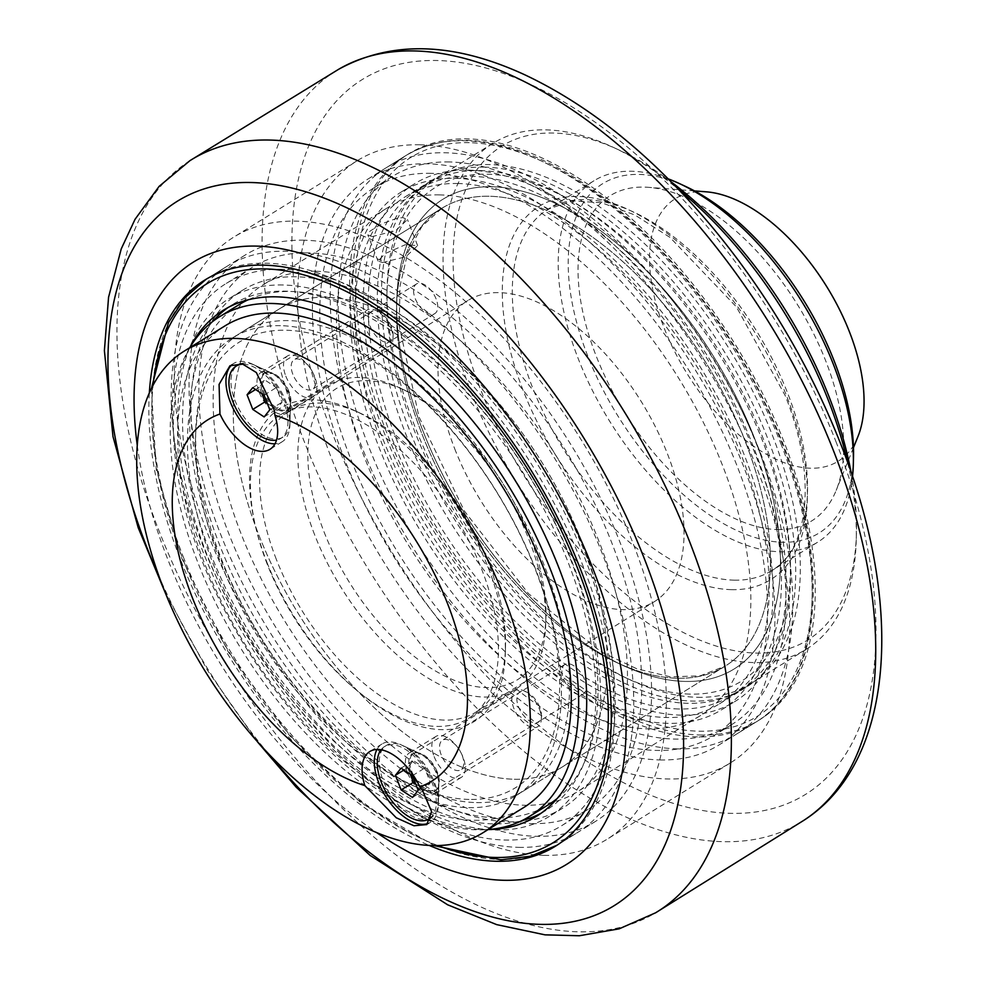 <?xml version="1.0" encoding="UTF-8"?>
<svg xmlns="http://www.w3.org/2000/svg" width="985" height="985" viewBox="0 0 985 985"><rect width="100%" height="100%" fill="white"/><g stroke="black" fill="none" stroke-linecap="round" stroke-linejoin="round"><path stroke-width="0.74" stroke-dasharray="4.92 3.69" d="M276.268 559.197A177.115 94.326 58.2 0 1 289.344 411.016A177.115 94.326 58.2 0 1 360.584 413.331A177.115 94.326 58.2 0 1 505.502 647.404A177.115 94.326 58.2 0 1 475.804 712.204A177.115 94.326 58.2 0 1 276.268 559.197M266.91 562.25A184.195 98.094 -121.8 0 0 408.923 722.621A184.195 98.094 -121.8 0 0 505.317 653.991A184.195 98.094 -121.8 0 0 354.612 410.548A184.195 98.094 -121.8 0 0 266.91 562.25M454.701 448.729A177.115 94.326 -121.8 0 0 654.249 601.724A177.115 94.326 -121.8 0 0 641.21 401.486A177.115 94.326 -121.8 0 0 467.789 300.548A177.115 94.326 -121.8 0 0 454.701 448.729M468.958 799.414A262.121 139.599 58.2 0 1 410.031 784.22A262.121 139.599 58.2 0 1 195.547 437.783A262.121 139.599 58.2 0 1 470.584 453.925A262.121 139.599 58.2 0 1 468.958 799.414M441.194 754.781A17.422 9.284 58.2 0 1 442.487 740.203A17.422 9.284 58.2 0 1 462.113 755.261A17.422 9.284 58.2 0 1 460.82 769.827A17.422 9.284 58.2 0 1 441.194 754.781M292.841 374.275A17.422 9.284 58.2 0 1 294.133 359.697A17.422 9.284 58.2 0 1 313.759 374.743A17.422 9.284 58.2 0 1 312.467 389.321A17.422 9.284 58.2 0 1 292.841 374.275M436.121 298.997A17.422 9.284 -121.8 0 0 416.495 283.951A17.422 9.284 -121.8 0 0 415.202 298.529A17.422 9.284 -121.8 0 0 434.828 313.575A17.422 9.284 -121.8 0 0 436.121 298.997M584.474 679.502A17.422 9.284 -121.8 0 0 564.848 664.456A17.422 9.284 -121.8 0 0 563.555 679.034A17.422 9.284 -121.8 0 0 583.182 694.08A17.422 9.284 -121.8 0 0 584.474 679.502M476.531 802.603A269.213 143.379 -121.8 0 0 524.279 790.499A269.213 143.379 -121.8 0 0 526.322 525.202A269.213 143.379 -121.8 0 0 288.617 320.617A269.213 143.379 -121.8 0 0 240.869 332.708A269.213 143.379 -121.8 0 0 195.732 431.196A269.213 143.379 -121.8 0 0 416.002 787.003A269.213 143.379 -121.8 0 0 476.531 802.603M689.919 694.105A290.464 154.694 58.2 0 1 624.613 677.274A290.464 154.694 58.2 0 1 386.945 293.395A290.464 154.694 58.2 0 1 691.716 311.272A290.464 154.694 58.2 0 1 689.919 694.105M697.491 697.294A297.544 158.462 -121.8 0 0 750.262 683.935A297.544 158.462 -121.8 0 0 752.528 390.7A297.544 158.462 -121.8 0 0 489.791 164.581A297.544 158.462 -121.8 0 0 437.02 177.953A297.544 158.462 -121.8 0 0 387.13 286.807A297.544 158.462 -121.8 0 0 630.585 680.056A297.544 158.462 -121.8 0 0 697.491 697.294M847.728 462.728A297.544 158.462 58.2 0 1 856.236 540.359A297.544 158.462 58.2 0 1 806.346 649.213A297.544 158.462 58.2 0 1 753.574 662.573A297.544 158.462 58.2 0 1 490.85 436.454A297.544 158.462 58.2 0 1 493.103 143.231A297.544 158.462 58.2 0 1 545.875 129.86A297.544 158.462 58.2 0 1 612.781 147.11A297.544 158.462 58.2 0 1 678.468 189.329M671.339 182.003A290.464 154.694 -121.8 0 0 618.752 149.88A290.464 154.694 -121.8 0 0 465.585 344.294A290.464 154.694 -121.8 0 0 756.197 653.08A290.464 154.694 -121.8 0 0 856.421 533.771A290.464 154.694 -121.8 0 0 851.102 472.381M852.53 476.58A212.538 113.189 58.2 0 1 817.673 542.206A212.538 113.189 58.2 0 1 779.985 551.76A212.538 113.189 58.2 0 1 592.317 390.245A212.538 113.189 58.2 0 1 593.93 180.797A212.538 113.189 58.2 0 1 631.631 171.242A212.538 113.189 58.2 0 1 668.212 178.864M685.388 186.337A205.446 109.421 -121.8 0 0 577.05 323.856A205.446 109.421 -121.8 0 0 782.607 542.255A205.446 109.421 -121.8 0 0 853.49 457.865M777.658 529.573A191.275 101.874 -121.8 0 0 836.179 490.382A191.275 101.874 -121.8 0 0 797.518 304.722A191.275 101.874 -121.8 0 0 648.561 187.335A191.275 101.874 -121.8 0 0 644.141 187.113A191.275 101.874 -121.8 0 0 596.085 355.733A191.275 101.874 -121.8 0 0 777.658 529.573M706.442 191.841A154.473 82.272 -121.8 0 0 702.871 191.669A154.473 82.272 -121.8 0 0 664.062 327.833A154.473 82.272 -121.8 0 0 810.704 468.22A154.473 82.272 -121.8 0 0 857.947 436.564M137.297 445.589A354.218 188.652 -121.8 0 0 377.07 832.891M700.163 735.007A332.967 177.337 -121.8 0 0 759.226 720.047A332.967 177.337 -121.8 0 0 761.75 391.907A332.967 177.337 -121.8 0 0 467.752 138.873A332.967 177.337 -121.8 0 0 408.689 153.832A332.967 177.337 -121.8 0 0 406.165 481.96A332.967 177.337 -121.8 0 0 700.163 735.007M149.326 393.064A332.967 177.337 -121.8 0 0 429.448 845.536M304.094 240.192A332.967 177.337 -121.8 0 0 245.031 255.14A332.967 177.337 -121.8 0 0 242.507 583.28A332.967 177.337 -121.8 0 0 536.517 836.314A332.967 177.337 -121.8 0 0 595.568 821.355A332.967 177.337 -121.8 0 0 598.092 493.226A332.967 177.337 -121.8 0 0 304.094 240.192M543.929 855.337A354.218 188.652 -121.8 0 0 606.76 839.429A354.218 188.652 -121.8 0 0 609.444 490.345A354.218 188.652 -121.8 0 0 296.67 221.157A354.218 188.652 -121.8 0 0 233.851 237.077A354.218 188.652 -121.8 0 0 231.167 586.149A354.218 188.652 -121.8 0 0 543.929 855.337M420.053 144.783A354.218 188.652 -121.8 0 0 357.223 160.69A354.218 188.652 -121.8 0 0 354.538 509.774A354.218 188.652 -121.8 0 0 667.313 778.963A354.218 188.652 -121.8 0 0 730.144 763.055A354.218 188.652 -121.8 0 0 732.828 413.971A354.218 188.652 -121.8 0 0 420.053 144.783M659.888 759.94A332.967 177.337 -121.8 0 0 718.951 744.98A332.967 177.337 -121.8 0 0 721.476 416.84A332.967 177.337 -121.8 0 0 427.465 163.805A332.967 177.337 -121.8 0 0 368.415 178.765A332.967 177.337 -121.8 0 0 365.891 506.893A332.967 177.337 -121.8 0 0 659.888 759.94M677.409 678.246A269.213 143.379 -121.8 0 0 725.157 666.143A269.213 143.379 -121.8 0 0 727.201 400.846A269.213 143.379 -121.8 0 0 489.496 196.261A269.213 143.379 -121.8 0 0 441.736 208.352A269.213 143.379 -121.8 0 0 396.598 306.84A269.213 143.379 -121.8 0 0 616.881 662.646A269.213 143.379 -121.8 0 0 677.409 678.246A269.213 143.379 58.2 0 1 439.704 473.662A269.213 143.379 58.2 0 1 441.736 208.352A269.213 143.379 58.2 0 1 489.496 196.261A269.213 143.379 58.2 0 1 745.042 440.923A269.213 143.379 58.2 0 1 725.157 666.143A269.213 143.379 58.2 0 1 677.409 678.246M492.118 186.768A276.293 147.147 58.2 0 1 768.546 480.483A276.293 147.147 58.2 0 1 622.852 665.417A276.293 147.147 58.2 0 1 396.783 300.253A276.293 147.147 58.2 0 1 492.118 186.768M514.256 779.246A269.213 143.379 -121.8 0 0 562.016 767.143A269.213 143.379 -121.8 0 0 564.048 501.845A269.213 143.379 -121.8 0 0 326.343 297.261A269.213 143.379 -121.8 0 0 278.595 309.352A269.213 143.379 -121.8 0 0 276.551 574.661A269.213 143.379 -121.8 0 0 514.256 779.246A269.213 143.379 -121.8 0 0 562.016 767.143A269.213 143.379 -121.8 0 0 564.048 501.845A269.213 143.379 -121.8 0 0 326.343 297.261A269.213 143.379 -121.8 0 0 278.595 309.352A269.213 143.379 -121.8 0 0 276.551 574.661A269.213 143.379 -121.8 0 0 514.256 779.246M382.426 262.539L405.832 256.753L417.603 245.585L405.192 244.773L385.258 253.539L378.006 261.013L382.426 262.539M484.448 167.105A298.258 158.844 -121.8 0 0 431.553 180.501A298.258 158.844 -121.8 0 0 429.288 474.425A298.258 158.844 -121.8 0 0 692.64 701.086A298.258 158.844 -121.8 0 0 745.546 687.69A298.258 158.844 -121.8 0 0 747.8 393.766A298.258 158.844 -121.8 0 0 484.448 167.105M372.293 236.548L367.873 234.996L367.885 233.901L370.175 231.007L381.872 223.767L396.869 218.313L402.877 217.611L407.458 219.569L395.662 230.687L372.293 236.548M457.939 183.518A298.258 158.844 -121.8 0 0 405.032 196.914A298.258 158.844 -121.8 0 0 402.779 490.838A298.258 158.844 -121.8 0 0 666.131 717.499A298.258 158.844 -121.8 0 0 719.025 704.103A298.258 158.844 -121.8 0 0 721.291 410.179A298.258 158.844 -121.8 0 0 457.939 183.518M449.529 161.959A322.341 171.673 -121.8 0 0 392.362 176.438A322.341 171.673 -121.8 0 0 389.912 494.101A322.341 171.673 -121.8 0 0 674.54 739.058A322.341 171.673 -121.8 0 0 731.707 724.578A322.341 171.673 -121.8 0 0 734.157 406.916A322.341 171.673 -121.8 0 0 449.529 161.959M431.184 173.323A322.341 171.673 -121.8 0 0 374.004 187.803A322.341 171.673 -121.8 0 0 371.567 505.465A322.341 171.673 -121.8 0 0 656.182 750.422A322.341 171.673 -121.8 0 0 713.362 735.943A322.341 171.673 -121.8 0 0 715.799 418.28A322.341 171.673 -121.8 0 0 431.184 173.323M439.581 194.882A298.258 158.844 -121.8 0 0 386.686 208.278A298.258 158.844 -121.8 0 0 384.421 502.202A298.258 158.844 -121.8 0 0 647.773 728.863A298.258 158.844 -121.8 0 0 700.68 715.467A298.258 158.844 -121.8 0 0 702.933 421.543A298.258 158.844 -121.8 0 0 439.581 194.882M316.21 271.269A298.258 158.844 -121.8 0 0 263.303 284.665A298.258 158.844 -121.8 0 0 261.05 578.589A298.258 158.844 -121.8 0 0 524.402 805.237A298.258 158.844 -121.8 0 0 577.296 791.841A298.258 158.844 -121.8 0 0 579.562 497.917A298.258 158.844 -121.8 0 0 316.21 271.269M282.523 269.287A318.795 169.789 -121.8 0 0 225.984 283.606A318.795 169.789 -121.8 0 0 223.57 597.772A318.795 169.789 -121.8 0 0 505.059 840.045A318.795 169.789 -121.8 0 0 561.61 825.725A318.795 169.789 -121.8 0 0 564.023 511.56A318.795 169.789 -121.8 0 0 282.523 269.287M531.568 823.632A318.795 169.789 -121.8 0 0 588.119 809.313A318.795 169.789 -121.8 0 0 590.532 495.147A318.795 169.789 -121.8 0 0 309.044 252.874A318.795 169.789 -121.8 0 0 252.492 267.194A318.795 169.789 -121.8 0 0 250.079 581.359A318.795 169.789 -121.8 0 0 531.568 823.632M556.944 798.7A294.01 156.578 -121.8 0 0 546.416 506.401A294.01 156.578 -121.8 0 0 291.178 291.486A294.01 156.578 -121.8 0 0 248.097 299.822M239.035 304.685A294.01 156.578 -121.8 0 0 236.806 594.423A294.01 156.578 -121.8 0 0 496.403 817.846A294.01 156.578 -121.8 0 0 548.546 804.646M189.785 347.68A294.01 156.578 -121.8 0 0 236.4 641.038A294.01 156.578 -121.8 0 0 477.035 829.838A294.01 156.578 -121.8 0 0 488.117 829.555A297.544 158.462 -121.8 0 1 483.881 829.542A297.544 158.462 -121.8 0 1 243.43 643.574A297.544 158.462 -121.8 0 1 189.785 347.68M280.466 325.666A269.213 143.379 -121.8 0 0 232.719 337.769A269.213 143.379 -121.8 0 0 230.675 603.066A269.213 143.379 -121.8 0 0 468.38 807.651A269.213 143.379 -121.8 0 0 516.128 795.56A269.213 143.379 -121.8 0 0 518.172 530.25A269.213 143.379 -121.8 0 0 280.466 325.666M518.676 847.359A332.967 177.337 -121.8 0 0 577.727 832.411A332.967 177.337 -121.8 0 0 580.251 504.271A332.967 177.337 -121.8 0 0 286.253 251.237A332.967 177.337 -121.8 0 0 227.19 266.196A332.967 177.337 -121.8 0 0 224.666 594.324A332.967 177.337 -121.8 0 0 518.676 847.359M212.748 321.455A297.544 158.462 -121.8 0 0 241.633 619.109A297.544 158.462 -121.8 0 0 493.054 823.866A297.544 158.462 -121.8 0 0 521.816 820.702M541.147 813.191A297.544 158.462 -121.8 0 0 545.825 810.495A297.544 158.462 -121.8 0 0 548.079 517.273A297.544 158.462 -121.8 0 0 285.354 291.154A297.544 158.462 -121.8 0 0 232.583 304.513A297.544 158.462 -121.8 0 0 228.089 307.505M282.954 284.985A304.427 162.131 -121.8 0 0 228.963 298.664A304.427 162.131 -121.8 0 0 226.649 598.671A304.427 162.131 -121.8 0 0 495.455 830.023A304.427 162.131 -121.8 0 0 549.445 816.343A304.427 162.131 -121.8 0 0 551.76 516.337A304.427 162.131 -121.8 0 0 282.954 284.985M508.703 821.81A304.427 162.131 -121.8 0 0 562.706 808.143A304.427 162.131 -121.8 0 0 565.008 508.137A304.427 162.131 -121.8 0 0 296.214 276.785A304.427 162.131 -121.8 0 0 242.212 290.464A304.427 162.131 -121.8 0 0 239.909 590.471A304.427 162.131 -121.8 0 0 508.703 821.81M677.729 748.883A332.967 177.337 58.2 0 1 383.731 495.849A332.967 177.337 58.2 0 1 386.255 167.721A332.967 177.337 58.2 0 1 445.318 152.761A332.967 177.337 58.2 0 1 739.316 405.795A332.967 177.337 58.2 0 1 736.792 733.936A332.967 177.337 58.2 0 1 677.729 748.883M480.114 170.577A297.544 158.462 58.2 0 1 742.838 396.696A297.544 158.462 58.2 0 1 740.585 689.931A297.544 158.462 58.2 0 1 687.801 703.29A297.544 158.462 58.2 0 1 425.077 477.171A297.544 158.462 58.2 0 1 427.33 183.949A297.544 158.462 58.2 0 1 480.114 170.577M678.628 708.978A297.544 158.462 58.2 0 1 415.904 482.859A297.544 158.462 58.2 0 1 418.157 189.625A297.544 158.462 58.2 0 1 470.928 176.266A297.544 158.462 58.2 0 1 733.665 402.385A297.544 158.462 58.2 0 1 731.399 695.607A297.544 158.462 58.2 0 1 678.628 708.978M468.528 170.097A304.427 162.131 58.2 0 1 737.334 401.449A304.427 162.131 58.2 0 1 735.032 701.455A304.427 162.131 58.2 0 1 681.029 715.135A304.427 162.131 58.2 0 1 412.223 483.783A304.427 162.131 58.2 0 1 414.537 183.776A304.427 162.131 58.2 0 1 468.528 170.097M667.768 723.335A304.427 162.131 58.2 0 1 398.974 491.995A304.427 162.131 58.2 0 1 401.277 191.989A304.427 162.131 58.2 0 1 455.279 178.31A304.427 162.131 58.2 0 1 724.074 409.662A304.427 162.131 58.2 0 1 721.771 709.668A304.427 162.131 58.2 0 1 667.768 723.335M376.996 749.462A46.049 24.527 58.2 0 1 382.045 743.958A46.049 24.527 58.2 0 1 400.563 744.562A46.049 24.527 58.2 0 1 433.917 783.74A46.049 24.527 58.2 0 1 438.239 805.422A46.049 24.527 58.2 0 1 430.519 822.266A46.049 24.527 58.2 0 1 428.389 823.325M231.955 364.733A46.049 24.527 58.2 0 1 233.691 363.453A46.049 24.527 58.2 0 1 252.209 364.044A46.049 24.527 58.2 0 1 285.564 403.234A46.049 24.527 58.2 0 1 289.885 424.904A46.049 24.527 58.2 0 1 282.166 441.76A46.049 24.527 58.2 0 1 274.987 443.816M407.63 772.991A24.083 12.83 -121.8 0 0 434.767 793.812A24.083 12.83 -121.8 0 0 438.805 784.996A24.083 12.83 -121.8 0 0 436.54 773.656A24.083 12.83 -121.8 0 0 419.093 753.156A24.083 12.83 -121.8 0 0 409.403 752.848A24.083 12.83 -121.8 0 0 407.63 772.991M434.139 756.578A24.083 12.83 -121.8 0 0 461.275 777.399A24.083 12.83 -121.8 0 0 459.502 750.164A24.083 12.83 -121.8 0 0 435.912 736.435A24.083 12.83 -121.8 0 0 434.139 756.578M259.277 392.486A24.083 12.83 -121.8 0 0 286.413 413.294A24.083 12.83 -121.8 0 0 290.452 404.49A24.083 12.83 -121.8 0 0 288.186 393.15A24.083 12.83 -121.8 0 0 270.74 372.65A24.083 12.83 -121.8 0 0 261.05 372.342A24.083 12.83 -121.8 0 0 259.277 392.486M285.785 376.073A24.083 12.83 -121.8 0 0 312.922 396.881A24.083 12.83 -121.8 0 0 311.149 369.658A24.083 12.83 -121.8 0 0 287.558 355.93A24.083 12.83 -121.8 0 0 285.785 376.073M324.016 531.814A171.439 91.309 -121.8 0 0 456.203 681.078A171.439 91.309 -121.8 0 0 545.924 617.201A171.439 91.309 -121.8 0 0 405.648 390.614A171.439 91.309 -121.8 0 0 324.016 531.814M314.671 534.867A178.531 95.077 58.2 0 1 327.857 385.517A178.531 95.077 58.2 0 1 399.664 387.831A178.531 95.077 58.2 0 1 545.739 623.788A178.531 95.077 58.2 0 1 515.808 689.094A178.531 95.077 58.2 0 1 314.671 534.867M267.255 564.22A178.531 95.077 58.2 0 1 280.442 414.87A178.531 95.077 58.2 0 1 455.267 516.608A178.531 95.077 58.2 0 1 468.392 718.447A178.531 95.077 58.2 0 1 267.255 564.22M225.257 325.715A283.385 150.927 -121.8 0 0 204.314 562.792A283.385 150.927 -121.8 0 0 523.589 807.601M539.78 707.292A17.705 9.431 -121.8 0 0 526.95 692.221A17.705 9.431 -121.8 0 0 516.928 700.409A17.705 9.431 -121.8 0 0 529.647 720.946A17.705 9.431 -121.8 0 0 541.442 715.627A17.705 9.431 -121.8 0 0 539.78 707.292M539.361 708.917A21.251 11.315 58.2 0 1 541.356 718.915A21.251 11.315 58.2 0 1 537.785 726.696A21.251 11.315 58.2 0 1 513.838 708.338A21.251 11.315 58.2 0 1 515.414 690.547A21.251 11.315 58.2 0 1 523.958 690.83A21.251 11.315 58.2 0 1 539.361 708.917M431.208 817.673A42.503 22.643 58.2 0 1 383.313 780.957A42.503 22.643 58.2 0 1 386.452 745.386A42.503 22.643 58.2 0 1 403.554 745.941A42.503 22.643 58.2 0 1 434.348 782.115A42.503 22.643 58.2 0 1 438.337 802.122A42.503 22.643 58.2 0 1 431.418 817.538M415.633 783.838L424.732 789.859L430.383 782.73L424.683 768.091L413.318 760.568L407.667 767.709L410.191 774.173M412.506 797.444L424.732 789.859M418.157 790.315L430.383 782.73M412.444 775.663L424.683 768.091M401.08 768.152L413.318 760.568M403.912 770.024L407.667 767.709M381.023 749.77A42.503 22.643 58.2 0 1 384.421 746.655A42.503 22.643 58.2 0 1 432.304 783.37A42.503 22.643 58.2 0 1 431.516 817.045M391.427 326.774A17.705 9.431 -121.8 0 0 378.597 311.703A17.705 9.431 -121.8 0 0 368.575 319.903A17.705 9.431 -121.8 0 0 381.281 340.441A17.705 9.431 -121.8 0 0 393.089 335.122A17.705 9.431 -121.8 0 0 391.427 326.774M391.008 328.399A21.251 11.315 58.2 0 1 393.003 338.409A21.251 11.315 58.2 0 1 389.432 346.191A21.251 11.315 58.2 0 1 365.484 327.82A21.251 11.315 58.2 0 1 367.06 310.041A21.251 11.315 58.2 0 1 375.605 310.324A21.251 11.315 58.2 0 1 391.008 328.399M240.734 363.662A42.503 22.643 58.2 0 1 255.201 365.435A42.503 22.643 58.2 0 1 285.995 401.609A42.503 22.643 58.2 0 1 289.984 421.617A42.503 22.643 58.2 0 1 282.855 437.168A42.503 22.643 58.2 0 1 234.959 400.439A42.503 22.643 58.2 0 1 238.099 364.881M267.28 403.333L276.379 409.354L282.03 402.225L276.329 387.585L264.965 380.062L259.314 387.191L261.838 393.668M264.152 416.938L276.379 409.354M269.804 409.797L282.03 402.225M264.091 395.157L276.329 387.585M252.726 387.647L264.965 380.062M255.558 389.518L259.314 387.191M243.283 364.228A42.503 22.643 58.2 0 1 283.951 402.865A42.503 22.643 58.2 0 1 280.811 438.423A42.503 22.643 58.2 0 1 276.514 440.086M684.981 681.423A276.293 147.147 -121.8 0 0 754.399 437.869A276.293 147.147 -121.8 0 0 492.118 186.768A276.293 147.147 -121.8 0 0 422.7 430.322A276.293 147.147 -121.8 0 0 684.981 681.423M731.473 589.658A219.618 116.969 58.2 0 1 522.998 390.072A219.618 116.969 58.2 0 1 578.17 196.471A219.618 116.969 58.2 0 1 786.646 396.056A219.618 116.969 58.2 0 1 731.473 589.658M734.096 580.165A212.538 113.189 -121.8 0 0 771.797 570.611A212.538 113.189 -121.8 0 0 787.495 392.806A212.538 113.189 -121.8 0 0 585.743 199.659A212.538 113.189 -121.8 0 0 548.042 209.202A212.538 113.189 -121.8 0 0 546.441 418.65A212.538 113.189 -121.8 0 0 734.096 580.165M268.794 754.19A414.353 220.677 58.2 0 1 159.472 577.592M189.92 160.666A442.327 235.575 -121.8 0 0 188.689 597.07A442.327 235.575 -121.8 0 0 578.552 931.81A442.327 235.575 -121.8 0 0 655.567 912.812M803.588 820.493A441.748 235.267 58.2 0 1 723.101 841.683A441.748 235.267 58.2 0 1 331.982 503.864A441.748 235.267 58.2 0 1 338.581 69.332M836.363 442.671A420.496 223.952 -121.8 0 0 437.192 60.516A420.496 223.952 -121.8 0 0 331.551 431.196A420.496 223.952 -121.8 0 0 730.722 813.351A420.496 223.952 -121.8 0 0 836.363 442.671M438.079 845.635A328.719 175.071 58.2 0 1 182.705 558.704A328.719 175.071 58.2 0 1 153.094 385.295M183.222 556.747A332.967 177.337 -121.8 0 0 499.296 859.363A332.967 177.337 -121.8 0 0 558.36 844.404A332.967 177.337 -121.8 0 0 560.884 516.263A332.967 177.337 -121.8 0 0 266.873 263.229A332.967 177.337 -121.8 0 0 207.823 278.189A332.967 177.337 -121.8 0 0 183.222 556.747M469.229 142.677A328.719 175.071 -121.8 0 0 386.637 432.452A328.719 175.071 -121.8 0 0 698.685 731.19A328.719 175.071 -121.8 0 0 781.277 441.415A328.719 175.071 -121.8 0 0 469.229 142.677M780.773 443.373A332.967 177.337 58.2 0 1 756.172 721.943A332.967 177.337 58.2 0 1 697.109 736.891A332.967 177.337 58.2 0 1 403.099 483.857A332.967 177.337 58.2 0 1 405.623 155.728A332.967 177.337 58.2 0 1 464.686 140.769A332.967 177.337 58.2 0 1 780.773 443.373M437.303 772.092A21.251 11.315 -121.8 0 0 413.355 753.734A21.251 11.315 -121.8 0 0 411.792 771.514A21.251 11.315 -121.8 0 0 435.739 789.871A21.251 11.315 -121.8 0 0 437.303 772.092M410.819 771.957A21.67 11.537 58.2 0 1 421.137 754.104A21.67 11.537 58.2 0 1 436.835 772.548A21.67 11.537 58.2 0 1 438.867 782.743A21.67 11.537 58.2 0 1 427.527 790.82A21.67 11.537 58.2 0 1 410.819 771.957M288.95 391.587A21.251 11.315 -121.8 0 0 265.002 373.229A21.251 11.315 -121.8 0 0 263.438 391.008A21.251 11.315 -121.8 0 0 287.386 409.366A21.251 11.315 -121.8 0 0 288.95 391.587M262.466 391.439A21.67 11.537 58.2 0 1 272.783 373.598A21.67 11.537 58.2 0 1 288.482 392.03A21.67 11.537 58.2 0 1 290.513 402.237A21.67 11.537 58.2 0 1 279.174 410.314A21.67 11.537 58.2 0 1 262.466 391.439M360.584 413.331L354.612 410.548M505.502 647.404L505.317 653.991M475.804 712.204L654.249 601.724M289.344 411.016L467.789 300.548M416.495 283.951L294.133 359.697M434.828 313.575L312.467 389.321M564.848 664.456L442.487 740.203M583.182 694.08L460.82 769.827M410.031 784.22L416.002 787.003M195.547 437.783L195.732 431.196M524.279 790.499L725.157 666.143L700.187 675.845L670.453 676.855L636.913 668.827L601.022 651.799L528.379 593.549L464.354 510.981L418.994 416.864L399.233 325.863L400.008 286.142L407.765 252.554L421.925 226.39L441.736 208.352L240.869 332.708M624.613 677.274L630.585 680.056M386.945 293.395L387.13 286.807M493.103 143.231L437.02 177.953M806.346 649.213L750.262 683.935M618.752 149.88L612.781 147.11M856.421 533.771L856.236 540.359M593.93 180.797L548.042 209.202L572.063 200.94L601.539 202.713L634.919 215.013L669.985 237.397L736.423 306.901L785.143 395.477C817.365 475.632 809.153 549.864 771.797 570.611L817.673 542.206M694.536 190.918L648.561 187.335M853.466 447.646L836.179 490.382M165.406 593.118L207.33 670.096L257.553 741.951M245.031 255.14L204.757 280.085M595.568 821.355L555.294 846.3M357.223 160.69L233.851 237.077M730.144 763.055L606.76 839.429M408.689 153.832L368.415 178.765M759.226 720.047L718.951 744.98M616.881 662.646L622.852 665.417M396.598 306.84L396.783 300.253M441.736 208.352L232.719 337.769M725.157 666.143L516.128 795.56M417.615 245.585L407.47 219.569M378.031 261.074L367.861 235.009M431.553 180.501L405.032 196.914M745.546 687.69L719.025 704.103M392.362 176.438L374.004 187.803M731.707 724.578L713.362 735.943M386.686 208.278L263.303 284.665M700.68 715.467L577.296 791.841M252.492 267.194L225.984 283.606M588.119 809.313L561.61 825.725M151.407 388.595L156.221 469.279L181.806 558.36L228.175 651.713L289.996 736.066L361.076 802.96L434.373 845.672M556.808 845.339L577.727 832.411M227.19 266.196L206.284 279.149M232.583 304.513L223.41 310.201M545.825 810.495L536.653 816.171M242.212 290.464L228.963 298.664M562.706 808.143L549.445 816.343M386.255 167.721L405.623 155.728C443.275 133.615 489.422 135.314 544.089 160.801C570.303 173.311 596.467 190.721 622.557 213.031C692.172 274.187 745.374 350.438 782.176 441.772C831.451 565.378 821.65 683.307 756.172 721.943L736.792 733.936M731.399 695.607L740.585 689.931M418.157 189.625L427.33 183.949M721.771 709.668L735.032 701.455M401.277 191.989L414.537 183.776M382.045 743.958L369.806 751.53M430.519 822.266L426.764 824.593M233.691 363.453L229.924 365.78M282.166 441.76L269.927 449.332M419.093 753.156L400.563 744.562M438.805 784.996L438.239 805.422M435.912 736.435L409.403 752.848M461.275 777.399L434.767 793.812M270.74 372.65L252.209 364.044M290.452 404.49L289.885 424.904M287.558 355.93L261.05 372.342M312.922 396.881L286.413 413.294M405.648 390.614L399.664 387.831M545.924 617.201L545.739 623.788M327.857 385.517L280.442 414.87M515.808 689.094L468.392 718.447M526.95 692.221L523.958 690.83M541.442 715.627L541.356 718.915M438.337 802.122L438.867 782.743C438.042 787.606 436.995 789.982 435.739 789.871L537.785 726.696M403.554 745.941L421.137 754.104L413.355 753.734L515.414 690.547M384.421 746.655L386.452 745.386M378.597 311.703L375.605 310.324M393.089 335.122L393.003 338.409M289.984 421.617L290.513 402.237C289.688 407.088 288.642 409.464 287.386 409.366L389.432 346.191M255.201 365.435L272.783 373.598L265.002 373.229L367.06 310.041M280.811 438.423L282.855 437.168"/><path stroke-width="1.48" d="M678.468 189.329A297.544 158.462 58.2 0 1 847.728 462.728M851.102 472.381A290.464 154.694 -121.8 0 0 671.339 182.003M668.212 178.864A212.538 113.189 58.2 0 1 679.416 183.567A212.538 113.189 58.2 0 1 853.318 464.452A212.538 113.189 58.2 0 1 852.53 476.58M853.318 464.452L853.49 457.865A205.446 109.421 -121.8 0 0 685.388 186.337L679.416 183.567M853.466 447.646L857.947 436.564A154.473 82.272 -121.8 0 0 826.735 286.635A154.473 82.272 -121.8 0 0 706.442 191.841L694.536 190.918M377.07 832.891A354.218 188.652 -121.8 0 0 503.655 880.282A354.218 188.652 -121.8 0 0 592.662 568.013A354.218 188.652 -121.8 0 0 256.396 246.102A354.218 188.652 -121.8 0 0 137.297 445.589M429.448 845.536A332.967 177.337 -121.8 0 0 496.243 861.247A332.967 177.337 -121.8 0 0 555.294 846.3A332.967 177.337 -121.8 0 0 557.818 518.159A332.967 177.337 -121.8 0 0 263.82 265.125A332.967 177.337 -121.8 0 0 204.757 280.085A332.967 177.337 -121.8 0 0 149.326 393.064M248.097 299.822A294.01 156.578 -121.8 0 0 239.035 304.685L219.655 316.677A294.01 156.578 -121.8 0 0 189.785 347.68A297.544 158.462 -121.8 0 1 223.41 310.201A297.544 158.462 -121.8 0 1 276.182 296.83A297.544 158.462 -121.8 0 1 538.906 522.949A297.544 158.462 -121.8 0 1 536.653 816.171A297.544 158.462 -121.8 0 1 488.117 829.567A294.01 156.578 -121.8 0 0 529.179 816.639A294.01 156.578 -121.8 0 0 531.408 526.901A294.01 156.578 -121.8 0 0 271.811 303.478A294.01 156.578 -121.8 0 0 219.655 316.677M529.179 816.639L548.546 804.646A294.01 156.578 -121.8 0 0 556.944 798.7M521.816 820.702A297.544 158.462 -121.8 0 0 541.147 813.191M228.089 307.505A297.544 158.462 -121.8 0 0 212.748 321.455M422.639 790.721L431.59 811.492L426.751 824.58L413.959 825.762L396.278 817.784L364.832 785.599A46.049 24.527 58.2 0 1 369.806 751.53A46.049 24.527 58.2 0 1 419.782 786.843L422.639 790.721M428.389 823.325A46.049 24.527 58.2 0 1 378.634 782.484A46.049 24.527 58.2 0 1 376.996 749.462M274.286 410.216L274.913 415.264A46.049 24.527 58.2 0 1 269.927 449.332A46.049 24.527 58.2 0 1 219.95 414.02L219.089 384.384L229.936 365.78L242.519 364.019L256.359 372.552L274.286 410.216M274.987 443.816A46.049 24.527 58.2 0 1 230.281 401.978A46.049 24.527 58.2 0 1 231.955 364.733M419.782 786.843A212.538 113.189 -121.8 0 0 447.449 603.325A212.538 113.189 -121.8 0 0 274.913 415.264M219.95 414.02A212.538 113.189 -121.8 0 0 192.297 597.538A212.538 113.189 -121.8 0 0 364.832 785.599M503.63 595.839A283.385 150.927 58.2 0 1 482.699 832.916A283.385 150.927 58.2 0 1 163.424 588.107A283.385 150.927 58.2 0 1 184.367 351.029A283.385 150.927 58.2 0 1 503.63 595.839M482.699 832.916L523.589 807.601A283.385 150.927 -121.8 0 0 502.744 487.218A283.385 150.927 -121.8 0 0 225.257 325.715L184.367 351.029M431.418 817.538A42.503 22.643 58.2 0 1 431.208 817.673L429.164 818.941A42.503 22.643 58.2 0 1 381.281 782.213A42.503 22.643 58.2 0 1 381.023 749.77M401.141 789.921L395.428 775.281L401.08 768.152L412.444 775.663L418.157 790.315L412.506 797.444L401.141 789.921L413.38 782.349L415.633 783.838M395.428 775.281L403.912 770.024M410.191 774.173L413.38 782.349M431.516 817.045A42.503 22.643 58.2 0 1 429.164 818.941M276.514 440.086A42.503 22.643 58.2 0 1 232.928 401.708A42.503 22.643 58.2 0 1 236.068 366.149L238.099 364.881A42.503 22.643 58.2 0 1 240.734 363.662M252.788 409.415L247.075 394.776L252.726 387.647L264.091 395.157L269.804 409.797L264.152 416.938L252.788 409.415L265.027 401.843L267.28 403.333M247.075 394.776L255.558 389.518M261.838 393.668L265.027 401.843M236.068 366.149A42.503 22.643 58.2 0 1 243.283 364.228M159.472 577.592A414.353 220.677 58.2 0 1 251.163 182.52A414.353 220.677 58.2 0 1 644.498 559.086A414.353 220.677 58.2 0 1 540.396 924.361A414.353 220.677 58.2 0 1 268.794 754.19M257.553 741.951L296.177 787.175L370.188 855.485L447.658 904.796L496.711 924.632L545.037 934.851L579.365 935.75L619.208 928.818L655.567 912.812A442.327 235.575 -121.8 0 0 689.685 541.885A442.327 235.575 -121.8 0 0 189.92 160.666L159.139 186.35L135.043 219.298L121.241 248.885L108.572 297.224L104.398 350.611L112.992 436.589L138.171 527.591L165.406 593.118M338.581 69.332A441.748 235.267 58.2 0 1 834.086 452.263A441.748 235.267 58.2 0 1 803.588 820.493L655.567 912.812M153.094 385.295A328.719 175.071 58.2 0 1 265.297 268.93A328.719 175.071 58.2 0 1 590.975 607.154A328.719 175.071 58.2 0 1 438.079 845.635M803.588 820.493C895.057 762.218 904.636 605.319 840.87 444.42C809.473 364.77 765.985 291.609 710.419 224.949C651.836 155.63 589.978 105.592 524.87 74.835C453.826 42.023 391.722 40.188 338.557 69.344L189.92 160.666M434.373 845.672L500.946 859.843L530.607 856.187L556.808 845.339M206.284 279.149L184.897 297.778L168.41 322.686L151.407 388.595"/></g></svg>
